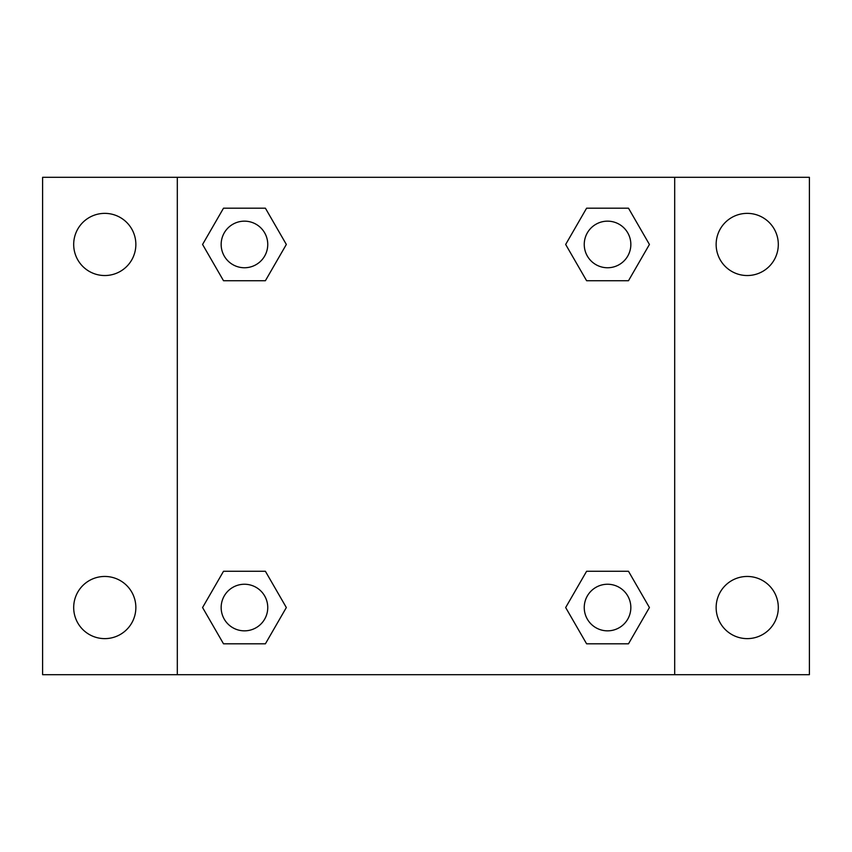<?xml version="1.0" encoding="UTF-8"?>
<svg xmlns="http://www.w3.org/2000/svg" width="852" height="852" viewBox="0 0 852 852"><rect width="100%" height="100%" fill="white"/><g stroke="black" fill="none" stroke-linecap="round" stroke-linejoin="round"><path stroke-width="1.28" d="M104.775 638.627A31.087 31.087 0 0 0 131.698 592.002A31.087 31.087 0 0 0 77.851 592.002A31.087 31.087 0 0 0 104.775 638.627M747.225 638.627A31.087 31.087 0 0 0 774.148 592.002A31.087 31.087 0 0 0 720.302 592.002A31.087 31.087 0 0 0 747.225 638.627M747.225 275.537A31.087 31.087 0 0 0 774.148 228.911A31.087 31.087 0 0 0 720.302 228.911A31.087 31.087 0 0 0 747.225 275.537M104.775 275.537A31.087 31.087 0 0 0 131.698 228.911A31.087 31.087 0 0 0 77.851 228.911A31.087 31.087 0 0 0 104.775 275.537M809.4 674.688L42.6 674.688L42.6 177.312L809.4 177.312L809.4 674.688M223.512 571.277L265.398 571.277L286.336 607.54L265.398 643.814L223.512 643.814L202.574 607.54L223.512 571.277L265.398 571.277L223.512 571.277M586.602 208.186L628.488 208.186L649.426 244.46L628.488 280.723L586.602 280.723L565.664 244.46L586.602 208.186L628.488 208.186L586.602 208.186M177.312 674.688L177.312 177.312M674.688 177.312L674.688 674.688M223.512 208.186L265.398 208.186L286.336 244.46L265.398 280.723L223.512 280.723L202.574 244.46L223.512 208.186L265.398 208.186L223.512 208.186M586.602 571.277L628.488 571.277L649.426 607.54L628.488 643.814L586.602 643.814L565.664 607.54L586.602 571.277L628.488 571.277L586.602 571.277M628.488 643.814L586.602 643.814L628.488 643.814M630.842 607.54A23.292 23.292 0 0 0 595.899 587.369A23.292 23.292 0 0 0 595.899 627.722A23.292 23.292 0 0 0 630.842 607.54M265.398 643.814L223.512 643.814L265.398 643.814M267.752 607.54A23.292 23.292 0 0 0 232.809 587.369A23.292 23.292 0 0 0 232.809 627.722A23.292 23.292 0 0 0 267.752 607.54M628.488 280.723L586.602 280.723L628.488 280.723M630.842 244.46A23.292 23.292 0 0 0 595.899 224.278A23.292 23.292 0 0 0 595.899 264.631A23.292 23.292 0 0 0 630.842 244.46M265.398 280.723L223.512 280.723L265.398 280.723M267.752 244.46A23.292 23.292 0 0 0 232.809 224.278A23.292 23.292 0 0 0 232.809 264.631A23.292 23.292 0 0 0 267.752 244.46"/></g></svg>
